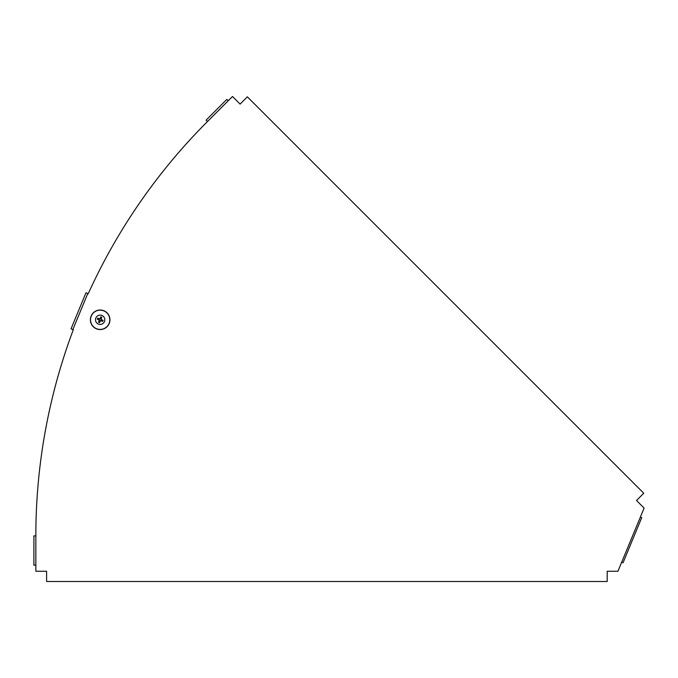<?xml version="1.0" encoding="UTF-8"?>
<svg xmlns="http://www.w3.org/2000/svg" width="678" height="678" viewBox="0 0 678 678"><rect width="100%" height="100%" fill="white"/><g stroke="black" fill="none" stroke-linecap="round" stroke-linejoin="round"><path stroke-width="1.02" d="M207.485 121.515A585.987 585.987 0 0 0 88.233 293.701L87.784 293.515L72.834 329.601L73.283 329.796A585.987 585.987 0 0 0 35.849 535.874L35.849 571.249L46.596 571.249L46.596 581.504L607.191 581.504L607.191 571.249L617.938 571.249L644.1 508.093L636.506 500.491L643.753 493.245L247.351 96.835L240.097 104.09L232.503 96.496L228.206 100.793L226.825 99.412L206.104 120.133L207.485 121.515L228.206 100.793M35.849 565.172L33.9 565.172L33.9 535.874L35.849 535.874M640.363 517.111L641.719 517.67L623.031 562.791L621.675 562.231M72.834 329.601L71.029 328.855L85.979 292.769L87.784 293.515M91.14 316.041A9.763 9.763 0 0 1 107.912 313.838A9.763 9.763 0 0 1 101.437 329.466A9.763 9.763 0 0 1 91.14 316.041A9.738 9.738 0 0 1 107.887 313.855A9.738 9.738 0 0 1 101.429 329.44A9.738 9.738 0 0 1 91.157 316.05M99.03 319.965A1.144 1.144 0 0 1 99.488 318.855M97.285 319.236A2.932 2.932 0 0 1 97.742 318.126L99.835 318.999L100.7 316.906A2.932 2.932 0 0 1 101.81 317.363L100.946 319.457L103.039 320.321A2.932 2.932 0 0 1 102.581 321.431L100.488 320.567L99.615 322.66A2.932 2.932 0 0 1 98.505 322.203L99.378 320.109L97.285 319.236M99.98 318.652A1.144 1.144 0 0 1 101.09 319.109M101.285 319.601A1.144 1.144 0 0 1 100.827 320.711M100.344 320.906A1.144 1.144 0 0 1 99.234 320.448M95.852 317.999A4.661 4.661 0 0 1 103.853 316.948A4.661 4.661 0 0 1 100.768 324.398A4.661 4.661 0 0 1 95.852 317.999M91.259 316.092A9.636 9.636 0 0 1 107.802 313.914A9.636 9.636 0 0 1 101.42 329.33A9.636 9.636 0 0 1 91.259 316.092"/></g></svg>
